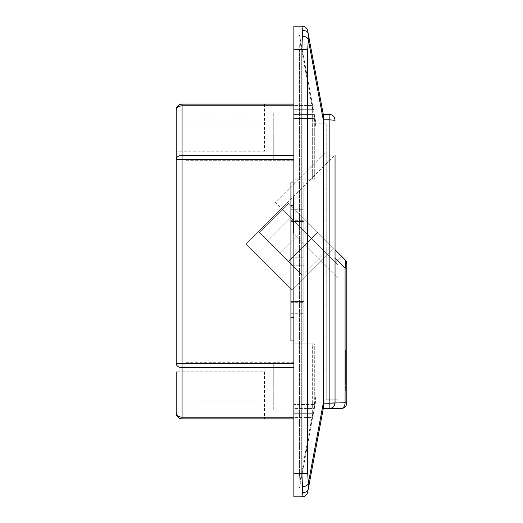 <?xml version="1.0" encoding="UTF-8"?>
<svg xmlns="http://www.w3.org/2000/svg" width="523" height="523" viewBox="0 0 523 523"><rect width="100%" height="100%" fill="white"/><g stroke="black" fill="none" stroke-linecap="round" stroke-linejoin="round"><path stroke-width="0.39" stroke-dasharray="2.62 1.96" d="M335.047 258.055L345.088 268.096L345.736 262.651L345.088 259.774L335.047 249.733L335.047 155.109L335.047 402.71L335.047 249.733L341.82 256.505L335.047 249.733M340.931 408.594A5.884 4.158 -90 0 0 345.088 402.71L345.088 268.096L346.814 268.096L346.814 402.71L335.047 402.71L335.047 155.109L281.498 208.664L287.735 202.421L333.504 248.19L287.735 202.421L281.498 208.664L335.047 155.109M331.405 114.851L323.279 114.406L308.302 34.152L308.302 39.552A5.884 3.36 7.5 0 0 302.516 36.172L301.915 49.685L301.928 474.897M329.163 114.406L329.163 408.594C332.608 408.45 334.57 406.489 335.047 402.71C334.674 406.26 332.713 408.221 329.163 408.594L323.279 408.594L323.279 114.406M303.863 265.194L290.919 265.194L290.919 221.491L290.919 265.194L303.863 265.194L303.863 302.686L303.863 209.723L303.863 265.194M303.863 240.907L303.863 220.314L303.863 257.806L290.919 257.806L290.919 220.314L290.919 301.51L290.919 257.806L303.863 257.806L303.863 240.907M346.814 385.059L346.814 349.756L346.814 385.059L345.638 385.059L345.638 390.943L346.814 390.943L345.638 390.943L345.638 355.64L345.638 390.943L346.814 390.943L345.638 390.943L345.638 349.756L346.814 349.756L346.814 355.64L346.814 349.756L345.638 349.756L345.638 385.059L346.814 385.059M293.861 408.594L293.861 340.931L293.861 418.89L293.861 410.065L185.011 410.065L185.011 160.718L185.011 410.065L293.861 410.065L293.861 343.873L293.861 417.419L293.861 343.873L293.861 410.065L293.861 408.594L314.303 408.594L315.951 399.768L315.951 395.989L315.951 399.768L314.303 408.581L314.303 404.802L314.303 408.581L312.656 417.419L314.303 408.594L293.861 408.594M293.861 363.498L293.861 367.662L293.861 363.498L182.069 363.498L182.069 159.502L293.861 159.502L293.861 182.069L293.861 114.406L293.861 159.502M293.861 105.581L293.861 114.406L293.861 105.581L293.861 109.699L293.861 105.581L312.656 105.581L315.951 123.232L315.951 127.011L315.951 123.232L314.303 114.419L314.303 118.198L314.303 114.406L299.96 37.564L312.656 105.594L312.656 179.128L314.303 179.128L314.303 118.198L314.303 179.128L312.656 179.128L312.656 105.594L293.861 105.581L312.656 105.581M290.919 340.931L290.919 182.069L290.919 340.931L303.863 340.931L303.863 182.069L303.863 340.931L303.863 182.069L303.863 340.931L293.861 340.931L293.861 182.069L290.919 182.069L290.919 340.931M290.919 301.51L290.919 313.277L290.919 301.51L303.863 301.51L303.863 313.277L303.863 257.806L303.863 301.51L290.919 301.51M290.919 221.491L290.919 209.723L290.919 221.491L303.863 221.491L290.919 221.491M290.919 182.069L303.863 182.069L290.919 182.069M264.442 371.82L264.442 418.89L264.442 371.82L176.186 371.82L176.186 413.007A5.884 5.884 0 0 0 182.069 418.89L293.861 418.89M264.442 104.11L182.069 104.11L264.442 104.11L264.442 151.18L264.442 104.11M293.861 104.11L182.069 104.11A5.884 5.884 0 0 0 176.186 109.993L176.186 363.498A5.884 4.158 180 0 0 182.069 367.662L293.861 367.662M176.186 400.062L264.442 400.062L176.186 400.062L176.186 413.007A5.884 4.158 180 0 0 182.069 417.164L182.069 363.498L176.186 363.498M176.186 122.938L264.442 122.938L176.186 122.938L176.186 151.18L176.186 109.993A5.884 5.884 0 0 1 182.069 104.11A5.884 5.884 0 0 0 176.186 109.993A5.884 4.158 180 0 1 182.069 105.836L293.861 105.836M293.861 182.069L303.863 182.069L293.861 182.069L293.861 340.931L303.863 340.931L293.861 340.931L293.861 182.069L293.861 340.931M182.069 418.89A5.884 5.884 0 0 1 176.186 413.007A5.884 5.884 0 0 0 182.069 418.89L182.069 417.164L293.861 417.164M293.861 155.338L182.069 155.338L182.069 159.502L176.186 159.502A5.884 4.158 180 0 1 182.069 155.338L182.069 104.11A5.884 5.884 0 0 0 176.186 109.993M293.861 362.282L185.011 362.282L293.861 362.282M293.861 160.718L185.011 160.718L185.011 112.935L185.011 160.718L293.861 160.718M293.861 112.935L185.011 112.935L293.861 112.935L293.861 179.128L293.861 112.935M185.011 122.938L185.011 160.005L185.011 122.938L273.268 122.938L273.268 112.935L273.268 160.005L273.268 122.938L185.011 122.938M185.011 400.062L185.011 362.995L185.011 400.062L273.268 400.062L273.268 410.065L273.268 362.995L273.268 400.062L185.011 400.062M317.69 232.375L288.565 203.251L331.419 246.104L309.368 224.053L317.69 232.375L288.565 261.5L302.301 275.229L331.419 246.104L302.301 275.229L288.565 261.5L317.69 232.375L288.565 261.5L280.25 253.178L288.565 261.5L317.69 232.375L288.565 261.5L317.69 232.375L288.565 261.5L280.25 253.178L309.368 224.053L296.887 211.573L309.368 224.053L280.25 253.178L267.763 240.698L280.25 253.178L309.368 224.053L280.25 253.178L309.368 224.053L280.25 253.178L267.763 240.698L296.887 211.573L288.565 203.251L296.887 211.573L267.763 240.698L259.447 232.375L267.763 240.698L296.887 211.573L267.763 240.698L296.887 211.573L267.763 240.698L259.447 232.375L288.565 203.251L259.447 232.375L288.565 203.251L259.447 232.375L267.763 240.698L296.887 211.573L267.763 240.698L280.25 253.178L309.368 224.053L280.25 253.178L288.565 261.5L317.69 232.375M326.221 151.454L326.221 399.768L326.221 123.232L326.221 399.768L326.221 151.454L275.255 202.421L337.989 265.154L337.989 399.768L337.989 265.154L281.498 208.664L335.583 262.749L341.82 256.505L335.583 262.749L341.82 256.505L335.583 262.749L337.989 265.154L275.255 202.421L326.221 151.454M337.989 277.635L337.989 265.154L337.989 277.635L293.442 233.088L337.989 277.635M335.047 402.71L323.279 403.194L308.302 483.448A5.884 3.36 -7.5 0 1 302.516 486.828L302.516 492.588A5.884 4.792 10.6 0 0 308.302 488.848L307.701 473.315L293.861 473.315L293.861 34.976L293.861 488.024L293.861 49.685L307.701 49.685L308.302 39.552L323.279 119.806L335.047 120.29L334.713 118.329M302.516 36.172L302.516 30.412L301.915 26.15L293.861 26.15L293.861 49.685L299.476 49.685L299.476 473.315L299.476 49.685L299.96 41.343L299.476 49.685L293.861 49.685M293.861 473.315L299.476 473.315L299.96 481.657L299.476 473.315L293.861 473.315L293.861 496.85M302.516 492.588L301.915 496.85A5.884 5.884 0 0 0 307.701 492.045M299.476 488.024L293.861 488.024L299.476 488.024L312.656 417.406L299.476 488.024M299.476 34.976L293.861 34.976L299.476 34.976L299.96 37.564L299.476 34.976M314.303 404.475L314.303 343.873L312.656 343.873L312.656 413.628L312.656 343.873L314.303 343.873L314.303 404.802L293.861 404.475L314.303 404.475M315.951 395.989L315.951 127.011L315.951 395.989L314.303 404.802L315.951 395.989M312.656 417.419L312.656 413.628L312.656 417.406L293.861 417.419L312.656 417.419M299.96 41.343L299.96 37.564L299.96 41.343L312.656 109.372L299.96 41.343M299.96 481.657L299.96 485.436L299.96 481.657L312.656 413.628L299.96 481.657M326.221 123.232L315.774 123.232L326.221 123.232M326.221 399.768L337.989 399.768L326.221 399.768M312.656 179.128L293.861 179.128L312.656 179.128M314.303 114.406L293.861 114.406L314.303 114.406M314.303 343.873L293.861 343.873L314.303 343.873M301.915 26.15A5.884 5.884 0 0 1 307.701 30.955M302.516 30.412A5.884 4.792 169.4 0 1 308.302 34.152M293.442 196.713L293.442 233.088L293.442 196.713M246.13 244.025L281.498 208.664L246.13 244.025L291.899 289.788L333.504 248.19L287.735 202.421L333.504 248.19L291.899 289.788L246.13 244.025L281.498 208.664L246.13 244.025L291.899 289.788L246.13 244.025M291.899 289.788L333.504 248.19L291.899 289.788M302.301 275.229L331.419 246.104L302.301 275.229L288.565 261.5L302.301 275.229M345.638 349.756L346.814 349.756L345.638 349.756L345.638 355.64L345.638 349.756M346.814 263.938A5.884 5.884 0 0 0 345.088 259.774M331.458 114.87L333.275 116.086M333.321 116.132L334.537 117.891M345.736 262.651A5.884 4.158 180 0 1 346.814 265.05M290.919 317.396L293.861 317.396M290.919 205.604L293.861 205.604M314.303 118.198L315.951 127.011L314.303 118.198M307.701 473.315L307.701 49.685M312.656 109.699L293.861 109.699L312.656 109.699M314.303 118.525L293.861 118.525L314.303 118.525M312.656 413.301L293.861 413.301L312.656 413.301M345.638 355.64L346.814 355.64L345.638 355.64M290.919 302.686L303.863 302.686M290.919 220.314L303.863 220.314M290.919 209.723L303.863 209.723M290.919 313.277L303.863 313.277M264.442 151.18L176.186 151.18M273.268 362.995L185.011 362.995M273.268 160.005L185.011 160.005"/><path stroke-width="0.78" d="M335.047 249.733L345.088 259.774L345.736 262.651L345.088 268.096L335.047 258.055M346.814 265.05L346.814 268.096L346.814 265.05A5.884 4.158 0 0 0 345.736 262.651M345.088 259.774A5.884 5.884 0 0 1 346.814 263.938M335.047 155.109L335.047 402.71C334.57 406.489 332.608 408.45 329.163 408.594L323.279 408.594L308.302 488.848L323.279 408.594L323.279 119.806L308.302 39.552L307.701 49.685L307.701 473.315L308.302 483.448L308.302 488.848L307.701 492.045L308.302 488.848A5.884 4.792 -169.4 0 1 302.516 492.588L301.915 473.315L301.915 49.685L302.516 30.412L301.915 26.15A5.884 5.884 0 0 1 307.701 30.955L323.279 114.406L323.279 119.806L329.163 119.806L329.163 114.406L323.279 114.406M329.163 114.406C332.608 114.55 334.57 116.511 335.047 120.29L329.163 119.806L329.163 403.194L345.088 402.71L345.088 268.096L346.814 268.096L346.814 402.71A5.884 5.884 180 0 1 340.931 408.594L329.163 408.594L340.931 408.594L329.163 408.594L329.163 403.194L323.279 403.194L308.302 483.448A5.884 3.36 -7.5 0 1 302.516 486.828L301.928 474.897M293.861 340.931L290.919 340.931L290.919 182.069L293.861 182.069M293.861 418.89L182.069 418.89A5.884 5.884 0 0 1 176.186 413.007L176.186 371.82M293.861 367.662L182.069 367.662A5.884 4.158 180 0 1 176.186 363.498L176.186 109.993A5.884 5.884 0 0 1 182.069 104.11L293.861 104.11M176.186 400.062L176.186 413.007A5.884 4.158 180 0 0 182.069 417.164L293.861 417.164M176.186 122.938L176.186 109.993A5.884 4.158 180 0 1 182.069 105.836L182.069 155.338A5.884 4.158 180 0 0 176.186 159.502L182.069 159.502L182.069 363.498L293.861 363.498M293.861 496.85L301.915 496.85L293.861 496.85L293.861 473.315L307.701 473.315M307.701 49.685L293.861 49.685L293.861 26.15L301.915 26.15M293.861 49.685L293.861 473.315M302.516 30.412A5.884 4.792 -10.6 0 1 308.302 34.152L307.701 30.955M307.701 492.045A5.884 5.884 0 0 1 301.915 496.85L302.516 492.588M308.302 34.152L308.302 39.552A5.884 3.36 7.5 0 0 302.516 36.172M335.047 402.71C334.674 406.26 332.713 408.221 329.163 408.594L340.931 408.594A5.884 5.884 180 0 0 346.814 402.71L345.088 402.71A5.884 4.158 90 0 1 340.931 408.594M334.537 117.891L334.713 118.329M293.861 159.502L182.069 159.502L182.069 155.338L293.861 155.338M176.186 363.498L182.069 363.498L182.069 418.89M293.861 105.836L182.069 105.836L182.069 104.11A5.884 5.884 0 0 0 176.186 109.993M290.919 205.604L293.861 205.604M290.919 317.396L293.861 317.396"/></g></svg>
